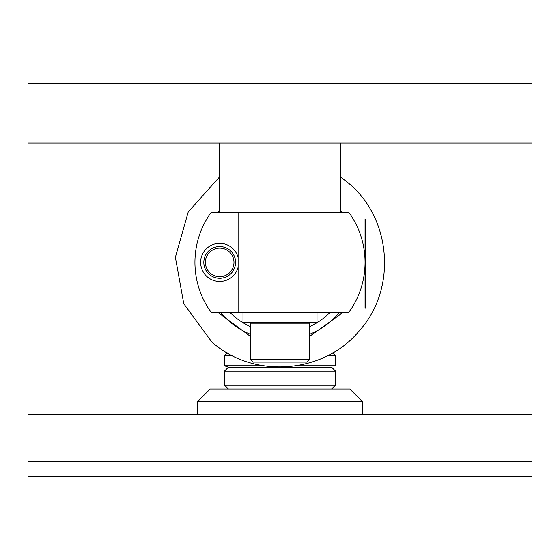 <?xml version="1.0" encoding="UTF-8"?>
<svg xmlns="http://www.w3.org/2000/svg" width="560" height="560" viewBox="0 0 560 560"><rect width="100%" height="100%" fill="white"/><g stroke="black" fill="none" stroke-linecap="round" stroke-linejoin="round"><path stroke-width="0.84" d="M532 83.384L28 83.384L28 143.052L532 143.052L532 83.384M340.305 143.052L340.305 212.24L219.695 212.24L219.695 143.052M238.105 257.509A19.04 19.04 0 0 0 200.655 262.388A19.04 19.04 0 0 0 238.105 267.26M235.564 262.388A15.869 15.869 0 0 0 219.695 246.519A15.869 15.869 0 0 0 203.826 262.388A15.869 15.869 0 0 0 219.695 278.257A15.869 15.869 0 0 0 235.564 262.388M329.945 312.529A70.777 70.777 0 0 1 309.757 326.599M250.243 326.599A70.777 70.777 0 0 1 230.055 312.529M219.695 212.24L211.295 212.24A85.057 85.057 0 0 0 211.295 312.529L238.105 312.529L238.105 212.24L348.705 212.24A85.057 85.057 0 0 1 348.705 312.529L238.105 312.529M205.478 263.739A14.28 14.28 0 0 0 221.053 276.605A14.28 14.28 0 0 0 233.919 261.03A14.28 14.28 0 0 0 218.344 248.164A14.28 14.28 0 0 0 205.478 263.739M365.694 219.254L365.694 308.119L365.057 308.119L365.057 219.254L365.694 219.254M263.284 365.778L224.455 365.778A158.69 158.69 0 0 0 228.424 367.199L331.576 367.199L335.545 371.168L335.545 385.056L224.455 385.056L228.424 389.018M335.545 371.168L224.455 371.168L224.455 385.056M232.743 355.852L224.455 355.852L224.455 365.778M332.626 352.94L335.545 355.852L335.545 365.778L296.716 365.778M335.545 355.852L327.257 355.852M210.175 389.018L349.825 389.018L362.516 401.716L197.484 401.716L210.175 389.018L197.484 401.716L197.484 414.414M532 461.384L28 461.384L28 414.414L532 414.414L532 461.384L28 461.384L28 476.616L532 476.616L532 461.384M317.009 312.529L317.009 322.434L242.991 322.434L242.991 312.529M309.757 323.918L250.243 323.918L250.243 359.128L309.757 359.128L309.757 323.918L308.266 322.434M309.757 359.128L306.782 362.103L253.218 362.103L250.243 359.128M339.43 312.529A77.756 77.756 0 0 1 309.757 334.222M250.243 334.222A77.756 77.756 0 0 1 220.57 312.529M365.694 223.062L365.057 223.062M365.694 304.311L365.057 304.311M340.305 176.75L348.369 183.043C391.706 218.477 396.97 289.296 359.345 330.75C323.904 374.094 253.078 379.351 211.631 341.726L183.757 303.695L175.392 257.278L188.237 211.897L219.695 176.75L188.237 211.897L175.392 257.278L183.757 303.695L211.631 341.726L183.757 303.695L175.392 257.278L188.237 211.897L219.695 176.75L188.237 211.897L175.392 257.278L183.757 303.695L211.631 341.726L183.757 303.695L175.392 257.278L188.237 211.897L219.695 176.75L188.237 211.897L175.392 257.278L183.757 303.695L211.631 341.726L183.757 303.695L175.392 257.278L188.237 211.897L219.695 176.75L188.237 211.897L175.392 257.278L183.757 303.695L211.631 341.726L183.757 303.695L175.392 257.278L188.237 211.897L219.695 176.75L188.237 211.897L175.392 257.278L183.757 303.695L211.631 341.726L183.757 303.695L175.392 257.278L188.237 211.897L219.695 176.75L188.237 211.897L175.392 257.278L183.757 303.695L211.631 341.726L183.757 303.695L175.392 257.278L188.237 211.897L219.695 176.75L188.237 211.897L175.392 257.278L183.757 303.695L211.631 341.726L183.757 303.695L175.392 257.278L188.237 211.897L219.695 176.75M219.695 210.329L218.099 212.24M218.099 312.529L250.243 336.28M309.757 336.28L340.347 314.384L341.901 312.529M340.305 210.329L341.901 212.24M211.631 341.726C253.078 379.351 323.904 374.094 359.345 330.75C396.97 289.296 391.706 218.477 348.369 183.043C391.706 218.477 396.97 289.296 359.345 330.75C323.904 374.094 253.078 379.351 211.631 341.726C253.078 379.351 323.904 374.094 359.345 330.75C396.97 289.296 391.706 218.477 348.369 183.043C391.706 218.477 396.97 289.296 359.345 330.75C323.904 374.094 253.078 379.351 211.631 341.726C253.078 379.351 323.904 374.094 359.345 330.75C396.97 289.296 391.706 218.477 348.369 183.043C391.706 218.477 396.97 289.296 359.345 330.75C323.904 374.094 253.078 379.351 211.631 341.726C253.078 379.351 323.904 374.094 359.345 330.75C396.97 289.296 391.706 218.477 348.369 183.043C391.706 218.477 396.97 289.296 359.345 330.75C323.904 374.094 253.078 379.351 211.631 341.726C253.078 379.351 323.904 374.094 359.345 330.75C396.97 289.296 391.706 218.477 348.369 183.043C391.706 218.477 396.97 289.296 359.345 330.75C323.904 374.094 253.078 379.351 211.631 341.726C253.078 379.351 323.904 374.094 359.345 330.75C396.97 289.296 391.706 218.477 348.369 183.043C391.706 218.477 396.97 289.296 359.345 330.75C323.904 374.094 253.078 379.351 211.631 341.726C253.078 379.351 323.904 374.094 359.345 330.75C396.97 289.296 391.706 218.477 348.369 183.043C391.706 218.477 396.97 289.296 359.345 330.75C323.904 374.094 253.078 379.351 211.631 341.726M228.424 367.199L224.455 371.168M331.576 389.018L335.545 385.056M227.374 352.94L224.455 355.852M349.825 389.018L362.516 401.716L362.516 414.414M251.734 322.434L250.243 323.918"/></g></svg>
